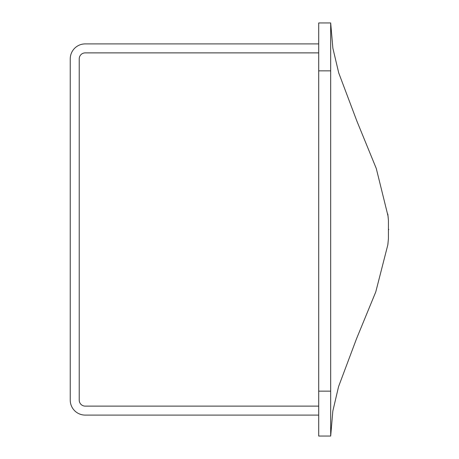 <?xml version="1.0" encoding="UTF-8"?>
<svg xmlns="http://www.w3.org/2000/svg" width="459" height="459" viewBox="0 0 459 459"><rect width="100%" height="100%" fill="white"/><g stroke="black" fill="none" stroke-linecap="round" stroke-linejoin="round"><path stroke-width="0.69" d="M318.707 436.05L318.707 22.95L330.681 22.95L332.873 48.189L338.713 72.878L356.884 121.096L376.294 168.528L388.044 216.091L388.429 220.446L388.417 238.686L387.832 244.825L375.778 291.895L356.477 338.857L338.57 386.61L332.832 411.063L330.681 436.05L318.707 436.05M318.707 43.903L85.213 43.903A14.969 14.969 0 0 0 70.244 58.872L70.244 400.128A14.969 14.969 0 0 0 85.213 415.097L318.707 415.097M318.707 52.883L85.213 52.883A5.984 5.984 0 0 0 79.229 58.872L79.229 400.128A5.984 5.984 0 0 0 85.213 406.117L318.707 406.117M330.681 436.05L330.681 391.148L318.707 391.148M330.681 22.95L330.681 391.148M388.756 229.345L388.756 229.632M330.681 70.847L318.707 70.847M388.429 220.446L387.821 214.043M387.832 244.825L388.062 242.777"/></g></svg>
